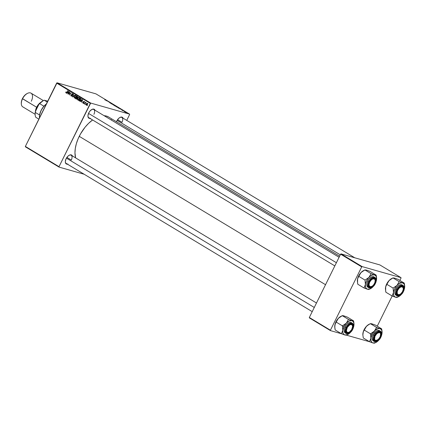 <?xml version="1.0" encoding="UTF-8"?>
<svg xmlns="http://www.w3.org/2000/svg" width="426" height="426" viewBox="0 0 426 426"><rect width="100%" height="100%" fill="white"/><g stroke="black" fill="none" stroke-linecap="round" stroke-linejoin="round"><path stroke-width="0.64" d="M67.436 164.175A5.197 2.881 -58.9 0 1 65.322 161.827A5.197 2.881 -58.9 0 1 66.126 158.685L67.872 156.251L69.289 155.197L71.249 154.867L72.441 156.097M90.046 118.428A5.197 2.881 -58.9 0 1 87.926 116.08A5.197 2.881 -58.9 0 1 88.736 112.943L89.822 111.234L91.894 109.455L93.858 109.125L95.051 110.35M116.463 121.751A5.197 2.881 -58.9 0 1 116.82 120.931L118.566 118.497L119.983 117.443L121.942 117.113L123.135 118.337M66.206 163.43A4.798 2.657 -58.9 0 1 65.322 161.646M66.887 157.407L71.302 160.064L66.887 157.407M117.581 119.653L121.996 122.31L117.581 119.653M88.81 117.688A4.798 2.657 -58.9 0 1 87.932 115.899M79.241 136.331L325.533 284.706L79.241 136.331A27.589 15.288 121.1 0 0 75.626 157.902L74.965 152.87L75.306 148.402L76.371 143.637L78.128 138.754L80.503 133.945L85.03 127.262L88.523 123.418L92.591 119.967A27.589 15.288 121.1 0 0 79.241 136.331M339.623 256.191L108.55 116.98A27.589 15.288 121.1 0 0 104.125 115.707L106.441 116.069L108.566 116.99M25.411 146.832L59.054 167.099L84.135 174.234L59.054 167.099L59.012 166.683L90.301 103.369L56.663 83.097L25.368 146.416L59.012 166.683L59.054 167.099L25.411 146.832L25.368 146.416L25.411 146.832M79.209 97.874L78.416 97.575L77.601 98.512L77.75 100.004L79.337 99.082L78.954 99.647L78.203 100.089L77.5 99.732L77.553 98.608L78.613 97.49L79.449 97.831L79.337 99.082L79.023 97.479M81.073 101.079L80.269 101.479L82.426 99.546L82.681 99.7L81.723 102.352L81.781 101.51L81.073 101.079L81.781 101.51L81.723 102.352L82.681 99.7L82.426 99.546L80.269 101.479L81.073 101.079L81.946 101.329L81.073 101.079M65.966 92.9L66.802 92.501L67.739 90.695L66.877 92.389L66.126 92.618L65.961 91.894L66.195 92.969L65.732 92.564L65.923 91.941L66.344 92.628L67.947 90.823L66.083 92.953M72.053 95.355L71.387 95.791L71.03 94.86L71.233 96.074L72.218 95.717L71.488 96.169L70.95 95.802L70.897 95.2L71.254 94.955L71.201 95.616L71.882 95.775L71.69 94.103L72.526 93.55L72.963 94.375L72.841 94.737L72.564 93.944L71.973 94.039L72.218 95.717L71.973 94.039L72.489 93.896L72.867 94.678L72.473 93.534M74.971 95.051L72.867 97.016L72.601 96.856L73.528 94.183L72.942 96.601L74.971 95.051L72.942 96.601L73.528 94.183L72.601 96.856L72.867 97.016L74.971 95.051M75.892 95.877L75.098 95.578L74.284 96.516L74.433 98.001L76.02 97.08L75.636 97.65L74.885 98.092L74.183 97.735L74.236 96.611L75.296 95.493L76.132 95.834L76.02 97.08L75.706 95.483M87.495 105.366L87.064 105.568L87.495 105.366M76.222 99.04L77.181 98.608L76.483 99.114L75.423 98.56L76.994 96.271L77.761 96.787L77.83 97.33L77.181 97.959L77.181 98.608L77.761 96.787L76.994 96.271L75.423 98.56L76.355 99.098M67.414 92.852L66.61 93.246L68.767 91.318L69.023 91.468L68.064 94.125L68.123 93.278L67.414 92.852L68.123 93.278L68.064 94.125L69.023 91.468L68.767 91.318L66.61 93.246L67.414 92.852L68.288 93.102L67.414 92.852M69.443 92.985L68.272 94.247L69.843 91.963L69.587 94.551L71.121 92.735L69.55 95.019L69.8 92.431L69.443 92.985L69.8 92.431L69.55 95.019L71.121 92.735L69.587 94.551L69.843 91.963L68.272 94.247L69.443 92.985M83.033 103.183L83.778 102.954L83.618 101.718L84.343 101.713L83.959 101.601L84.279 102.213L84.082 101.377L83.389 101.633L83.8 102.916L83.155 102.964L82.857 102.24L83.342 103.273L82.745 102.804L82.857 102.24L83.113 102.938L83.528 102.906L83.352 101.729L83.991 101.335L84.305 102.155L83.682 101.628L83.821 102.858L83.198 103.257M79.683 101.047L78.741 100.557L80.312 98.268L81.132 98.88L81.068 99.854L80.445 100.744L79.683 101.047L80.999 100.009L81.046 98.757L80.312 98.268L78.741 100.557L79.332 100.914M87.357 103.358L86.132 104.114L86.27 105.131L87.468 104.402L86.35 105.174L86.004 104.54L86.654 103.449L87.511 103.491L87.5 104.338L87.224 103.294M85.573 104.21L85.141 104.413L85.573 104.21M85.993 102.533L85.456 102.735L85.482 102.267L84.55 104.056L85.482 102.267L85.456 102.735L86.1 102.682L85.014 103.396L85.945 102.512M84.178 103.369L83.746 103.571L84.178 103.369M90.695 103.071L129.573 114.131L95.93 93.858L57.057 82.804L90.695 103.071L59.012 166.683L25.368 146.416L57.057 82.804L56.663 83.097L90.301 103.369L90.695 103.071L129.573 114.131L129.616 114.546L129.573 114.131L95.93 93.858L57.057 82.804L90.695 103.071M118.391 107.741L116.33 106.729L118.385 107.522M120.041 108.88L121.863 109.626L120.041 108.88M104.849 99.865L107.134 100.749L104.78 99.716M111.186 103.539L109.775 102.788L111.223 103.427M114.152 104.977L111.49 103.859L114.152 104.977M115.073 105.744L113.012 104.732L115.068 105.52M126.421 112.784L125.947 112.57L126.421 112.784M116.16 106.521L114.312 105.557L116.218 106.457M106.383 100.653L108.204 101.393L106.383 100.653M108.513 101.771L110.302 102.661L108.513 101.771M121.911 110.148L123.439 110.723L121.793 109.956M118.577 108.119L120.334 108.784L118.577 108.119M126.485 112.682L124.914 111.91L126.463 112.523M124.504 111.628L124.03 111.415L124.504 111.628M123.987 111.25L125.196 111.772L123.987 111.25M123.103 110.787L122.629 110.574L123.103 110.787M126.724 120.393L129.616 114.546L126.724 120.393M309.372 317.908L330.469 330.619L341.434 333.734L330.469 330.619L330.427 330.198L361.717 266.884L340.619 254.173L309.329 317.487L330.427 330.198L330.469 330.619L309.372 317.908L309.329 317.487L309.372 317.908M346.471 335.166L369.342 341.673L346.471 335.166L347.808 334.495A8.046 4.462 -58.9 0 1 344.826 334.98L346.476 335.166L344.826 334.98L343.415 333.952L342.882 332.738L342.786 330.315A8.046 4.462 -58.9 0 1 343.968 326.566L342.403 325.842L342.786 330.315L341.402 333.723L335.193 329.98L334.799 327.695L335.001 324.527L336.194 322.099L342.403 325.842L342.786 330.315L343.968 326.566L346.327 323.158L342.403 325.842L336.194 322.099L338.345 318.344L342.27 315.661L348.479 319.404L346.327 323.158L349.229 320.991L351.903 320.661L348.479 319.404L342.27 315.661L343.324 315.703L347.344 317.109L353.553 320.847L351.903 320.661L353.314 321.683L353.974 323.638L353.186 328.121M379.891 264.935L341.013 253.88L362.111 266.591L400.988 277.645L379.891 264.935L341.013 253.88L340.619 254.173L309.329 317.487L330.427 330.198L361.717 266.884L340.619 254.173L341.013 253.88L362.111 266.591L361.717 266.884L362.111 266.591L400.988 277.645L401.031 278.061L400.988 277.645L379.891 264.935M377.244 326.188L392.17 295.995L377.244 326.188M399.854 280.441L401.031 278.061L399.854 280.441M116.431 121.847L116.82 120.931A5.197 2.881 -58.9 0 1 120.02 117.422A5.197 2.881 -58.9 0 1 123.082 118.199M90.546 118.332L89.29 118.375L88.097 117.145L87.942 115.648L88.736 112.943A5.197 2.881 -58.9 0 1 91.931 109.439A5.197 2.881 -58.9 0 1 94.998 110.212M67.942 164.074L66.168 163.872L65.487 162.886L65.332 161.39L66.126 158.685A5.197 2.881 -58.9 0 1 69.326 155.181A5.197 2.881 -58.9 0 1 72.388 155.953M111.287 119.578L111.745 120.297M91.771 109.525A4.798 2.657 -58.9 0 1 93.763 109.466A4.798 2.657 -58.9 0 1 93.906 114.322A4.798 2.657 121.1 0 0 94.418 110.238A4.798 2.657 121.1 0 0 91.771 109.525M119.86 117.512A4.798 2.657 -58.9 0 1 121.852 117.454A4.798 2.657 -58.9 0 1 121.996 122.31A4.798 2.657 121.1 0 0 122.507 118.226A4.798 2.657 121.1 0 0 119.86 117.512M69.166 155.266A4.798 2.657 -58.9 0 1 71.158 155.213A4.798 2.657 -58.9 0 1 71.302 160.064A4.798 2.657 121.1 0 0 71.813 155.985A4.798 2.657 121.1 0 0 69.166 155.266M116.522 106.463L115.563 106.095L116.655 106.606M115.808 106.239L114.716 105.802L115.957 106.399M114.882 105.467L113.492 104.865M106.676 100.77L107.884 101.255L106.676 100.77M109.242 102.022L108.96 102.022L109.242 102.022M120.334 108.997L121.543 109.482L120.334 108.997M120.025 108.582L118.055 107.757L119.86 108.614M118.199 107.464L116.809 106.862M125.324 112.054L126.32 112.475M125.287 112.134L126.277 112.555M76.728 99.066L75.423 98.56L76.728 99.066M77.223 97.895L76.345 97.645L77.223 97.895M77.255 97.682L77.596 97.117L77.021 96.665L76.531 97.378L77.021 96.665L77.857 97.016L77.372 96.878L77.777 97.469L77.255 97.682L77.58 97.772L76.866 97.581M76.43 98.768L75.817 98.417L76.345 97.645L77.223 98.033L76.786 97.911L77.212 98.544L76.419 98.763L76.952 98.912M75.876 95.557L75.098 95.578L76.094 95.77M74.987 97.794L75.109 98.065M76.169 95.743L75.844 95.903M75.168 95.866L75.727 95.845L75.061 95.93L74.481 96.649L75.168 95.866L75.727 95.845L76.19 95.978L75.727 95.845L76.057 96.995L74.593 97.719L74.481 96.649L74.593 97.719M75.572 98.017L74.699 97.767L75.828 96.931L75.727 95.845M72.937 96.952L72.601 96.856L72.937 96.952M73.224 96.681L72.942 96.601L73.224 96.681M73.655 96.281L73.363 96.196L73.655 96.281M72.644 93.608L71.754 93.933L71.722 94.62L72.303 95.067L71.882 94.95L72.26 96.042M71.999 95.637L71.387 95.791M72.958 94.029L72.489 93.896L72.958 94.029M71.973 94.039L72.489 93.896M67.058 92.895L66.126 92.618M66.243 92.655L66.594 92.756M66.893 93.331L66.61 93.246L66.893 93.331M67.675 92.628L68.937 91.707L68.458 93.033L67.675 92.628L68.24 92.969L68.73 91.649L67.675 92.628M83.336 103.012L83.672 103.108M83.565 102.847L83.155 102.964M83.618 101.718L83.959 101.601M80.557 101.558L80.269 101.479L80.557 101.558M81.334 100.861L82.596 99.934L82.117 101.26L81.334 100.861L81.898 101.202L82.388 99.876L81.334 100.861M79.976 101.021L78.741 100.557L79.976 101.021M79.135 100.414L80.338 98.662L81.132 98.891L80.338 98.662L81.174 98.997L80.636 98.843L81.201 99.136L80.881 99.045L81.031 99.934L79.135 100.414L80.301 100.525L80.956 99.343L80.338 98.662L79.135 100.414M80.562 100.957L79.401 100.579M79.193 97.554L78.416 97.575L79.412 97.767M78.304 99.796L78.427 100.062M79.486 97.74L79.161 97.9M78.485 97.863L77.798 98.651L78.485 97.863L79.044 97.842L79.508 97.975L79.044 97.842L79.374 98.997L77.91 99.721L77.798 98.651L77.686 99.391L78.08 99.78L79.145 98.928L79.225 98.044L78.485 97.863L79.044 97.842M78.89 100.014L77.91 99.721M86.877 104.934L86.963 105.201M88.044 103.795L86.845 103.614L86.356 104.21L87.239 103.577L87.591 103.678L87.239 103.577L87.495 104.343L86.382 104.908L86.356 104.21L86.382 104.908M87.314 105.185L86.931 105.062M113.508 105.025L114.882 105.621M116.825 107.027L118.199 107.624M76.786 97.911L76.345 97.645L75.817 98.417L76.691 98.763L77.037 98.305L76.786 97.911M86.51 104.945L87.261 104.279L87.239 103.577M385.466 289.43L385.498 287.747A8.046 4.462 121.1 0 0 385.434 288.865L385.887 292.225L392.096 295.963L385.887 292.225L385.647 291.07L385.695 286.767L387.719 282.406L389.039 280.59A8.046 4.462 121.1 0 0 386.68 284.004L386.888 284.344L389.039 280.59L392.964 277.906L399.173 281.645L397.021 285.399L393.097 288.082L393.48 292.561L392.096 295.963L396.579 297.444L398.502 296.736A8.046 4.462 -58.9 0 1 395.52 297.22L394.109 296.198L393.448 294.238L393.645 291.645L394.662 288.812L396.35 286.165L398.454 284.115L400.642 282.97L402.597 282.901L399.173 281.645L392.964 277.906L394.614 278.093L398.038 279.349L404.247 283.088L398.038 279.349L395.158 278.316M404.439 288.562L404.636 287.566A8.046 4.462 -58.9 0 1 404.045 289.936M396.553 292.902A4.798 2.657 121.1 0 0 399.742 294.472A4.798 2.657 -58.9 0 1 397.437 294.685A4.798 2.657 -58.9 0 1 396.553 292.902A4.798 2.657 121.1 0 0 399.583 294.558A4.798 2.657 121.1 0 0 399.742 294.472A4.798 2.657 -58.9 0 1 397.437 294.685A4.798 2.657 -58.9 0 1 396.553 292.902M403.039 291.554A5.197 2.881 -58.9 0 1 399.013 295.372A5.197 2.881 -58.9 0 1 396.553 293.083A5.197 2.881 -58.9 0 1 397.357 289.941L398.448 288.232L400.52 286.453L402.485 286.123L403.678 287.353L403.827 288.849L403.039 291.554L401.947 293.264L399.876 295.042L398.512 295.442L397 294.712L396.569 292.646L397.357 289.941A5.197 2.881 -58.9 0 1 400.557 286.437A5.197 2.881 -58.9 0 1 403.56 287.065A5.197 2.881 -58.9 0 1 403.039 291.554L402.634 291.368L403.039 291.554M404.231 288.061L403.124 285.511L399.237 286.48L396.75 289.712L397.053 289.856C398.07 287.38 399.966 285.974 402.73 285.628C404.514 287.268 404.721 289.27 403.342 291.645L404.221 288.647L404.05 286.986L403.294 285.899L401.335 285.676L399.764 286.496L397.607 288.871L396.324 291.885L396.345 294.51L397.666 295.873L399.061 295.825L401.409 294.339L403.342 291.645C402.325 294.116 400.435 295.527 397.666 295.873C395.882 294.233 395.679 292.225 397.053 289.856L396.75 289.712A5.996 3.323 -58.9 0 1 403.124 285.511C404.599 286.725 404.689 288.769 403.385 291.645C401.377 295.159 399.226 296.539 396.931 295.782A5.996 3.323 -58.9 0 1 396.75 289.712L395.781 289.132L396.75 289.712L396.931 295.782L399.705 295.569M403.124 285.511L402.155 284.925A5.996 3.323 121.1 0 0 395.781 289.132L395.024 291.24L394.875 293.173L395.371 294.632L396.42 295.399M404.641 285.393L404.247 283.088L402.597 282.901A8.046 4.462 -58.9 0 1 404.7 286.448A8.046 4.462 -58.9 0 1 404.636 287.566L404.247 283.088L402.597 282.901L404.008 283.924L404.668 285.883L403.88 290.367M401.276 294.531A8.046 4.462 -58.9 0 1 401.095 294.723L398.193 296.885L395.52 297.22A8.046 4.462 -58.9 0 1 393.48 292.561A8.046 4.462 -58.9 0 1 397.021 285.399L393.097 288.082L386.888 284.344L393.097 288.082L393.48 292.561L392.096 295.963L395.52 297.22L397.17 297.407M385.434 288.823L385.695 286.767L386.888 284.344L386.68 284.004A8.046 4.462 121.1 0 0 385.498 287.747L386.254 284.946L387.745 282.193L389.742 279.903L391.941 278.428M394.007 277.992L392.389 278.189L389.039 280.59A8.046 4.462 121.1 0 1 391.632 278.577L392.389 278.189M402.282 285.01L401.004 284.648L399.428 285.106L397.799 286.325L395.781 289.132A5.996 3.323 121.1 0 0 395.962 295.197L396.931 295.782M400.397 286.522A4.798 2.657 -58.9 0 1 402.389 286.469A4.798 2.657 -58.9 0 1 403.278 288.604A4.798 2.657 121.1 0 0 400.397 286.522A4.798 2.657 -58.9 0 1 402.389 286.469A4.798 2.657 -58.9 0 1 403.278 288.604A4.798 2.657 121.1 0 0 403.278 288.423A4.798 2.657 121.1 0 0 400.397 286.522M401.095 294.723A8.046 4.462 -58.9 0 1 398.502 296.736M400.131 282.033L399.173 281.645L397.021 285.399A8.046 4.462 -58.9 0 1 402.597 282.901L400.131 282.033M397.655 289.387L398.038 289.611A4.398 2.439 -58.9 0 1 401.372 286.805A4.398 2.439 -58.9 0 1 403.284 288.775A4.398 2.439 -58.9 0 1 402.357 291.89L400.77 293.812L399.567 294.547L397.996 294.552L397.336 293.828L397.181 291.916L397.65 290.372L399.05 288.242L400.834 286.954L402.4 286.943L403.23 288.216L403.214 289.584L402.357 291.89A4.398 2.439 -58.9 0 1 399.897 294.398A4.398 2.439 -58.9 0 1 397.288 293.716A4.398 2.439 -58.9 0 1 398.038 289.611L397.655 289.387M117.113 120.377L340.294 254.833L117.113 120.377M369.07 282.39L369.496 282.544A4.398 2.439 -58.9 0 1 372.942 278.897A4.398 2.439 -58.9 0 1 375.194 280.787A4.398 2.439 -58.9 0 1 374.726 282.981L375.194 280.739L374.928 279.584L374.23 278.913L372.622 279.014L370.849 280.377L369.496 282.544L369.028 284.786L369.299 285.937L370.476 286.73L372.202 286.181L373.378 285.143L374.726 282.981A4.398 2.439 -58.9 0 1 371.807 286.41A4.398 2.439 -58.9 0 1 369.496 282.544L369.07 282.39M375.189 280.617A4.798 2.657 121.1 0 0 375.189 280.436A4.798 2.657 121.1 0 0 372.313 278.535A4.798 2.657 -58.9 0 1 374.305 278.482A4.798 2.657 -58.9 0 1 375.189 280.617A4.798 2.657 121.1 0 0 372.313 278.535A4.798 2.657 -58.9 0 1 374.305 278.482A4.798 2.657 -58.9 0 1 375.189 280.617M88.528 113.396L336.396 262.725L88.528 113.396M371.658 286.485A4.798 2.657 -58.9 0 1 369.353 286.698A4.798 2.657 -58.9 0 1 368.469 284.914A4.798 2.657 121.1 0 0 371.499 286.57A4.798 2.657 121.1 0 0 371.658 286.485A4.798 2.657 -58.9 0 1 369.353 286.698A4.798 2.657 -58.9 0 1 368.469 284.914A4.798 2.657 121.1 0 0 371.658 286.485M357.377 281.442L357.414 279.765A8.046 4.462 121.1 0 0 357.345 280.878L357.803 284.238L364.006 287.976L357.803 284.238L357.563 283.082L357.606 278.78L359.635 274.419L360.95 272.603A8.046 4.462 121.1 0 0 358.596 276.016L358.804 276.357L360.95 272.603L364.88 269.919L371.083 273.657L368.932 277.411L365.007 280.095L365.396 284.573L364.006 287.976L368.495 289.456L370.418 288.748A8.046 4.462 -58.9 0 1 367.436 289.233L366.019 288.21L365.364 286.251L365.556 283.657L366.578 280.825L368.266 278.178L370.364 276.128L372.558 274.983L374.513 274.914L371.083 273.657L364.88 269.919L366.525 270.105L369.954 271.362L376.158 275.1L369.954 271.362L367.074 270.329M376.35 280.574L376.547 279.578A8.046 4.462 -58.9 0 1 375.956 281.948M374.949 283.567A5.197 2.881 -58.9 0 1 370.929 287.385A5.197 2.881 -58.9 0 1 368.469 285.095A5.197 2.881 -58.9 0 1 369.273 281.953L371.019 279.52L373.139 278.178L374.395 278.135L375.588 279.365L375.61 281.74L374.949 283.567L373.863 285.276L371.791 287.055L369.827 287.385L368.634 286.16L368.612 283.785L369.273 281.953A5.197 2.881 -58.9 0 1 372.473 278.45A5.197 2.881 -58.9 0 1 375.471 279.078A5.197 2.881 -58.9 0 1 374.949 283.567L374.545 283.381L374.949 283.567M376.147 280.074L375.034 277.523L371.152 278.492L368.666 281.724L368.969 281.868C369.986 279.397 371.877 277.986 374.646 277.64C376.43 279.28 376.632 281.288 375.258 283.657L375.988 281.629L375.966 278.998L375.21 277.912L373.245 277.688L370.902 279.174L369.523 280.883L368.24 283.897L368.261 286.522L369.582 287.885L370.977 287.838L373.32 286.352L375.258 283.657C374.241 286.128 372.345 287.539 369.582 287.885C367.798 286.245 367.59 284.238 368.969 281.868L368.666 281.724A5.996 3.323 -58.9 0 1 375.034 277.523C376.515 278.737 376.6 280.782 375.301 283.657C373.293 287.172 371.142 288.551 368.847 287.795A5.996 3.323 -58.9 0 1 368.666 281.724L367.697 281.144L368.666 281.724L368.847 287.795L371.621 287.582M375.034 277.523L374.065 276.937A5.996 3.323 121.1 0 0 367.697 281.144L366.935 283.258L366.791 285.191L367.281 286.65L368.336 287.412M376.557 277.406L376.158 275.1L374.513 274.914A8.046 4.462 -58.9 0 1 376.616 278.466A8.046 4.462 -58.9 0 1 376.547 279.578L376.158 275.1L374.513 274.914L375.924 275.942L376.584 277.896L375.791 282.379M370.418 288.748A8.046 4.462 -58.9 0 0 373.011 286.735A8.046 4.462 -58.9 0 0 373.192 286.544L370.103 288.897L367.436 289.233A8.046 4.462 -58.9 0 1 365.396 284.573A8.046 4.462 -58.9 0 1 368.932 277.411L365.007 280.095L358.804 276.357L365.007 280.095L365.396 284.573L364.006 287.976L367.436 289.233L369.086 289.419M357.35 280.835L357.606 278.78L358.804 276.357L358.596 276.016A8.046 4.462 121.1 0 0 357.414 279.765L358.17 276.959L359.661 274.206L361.658 271.916L363.857 270.441M365.923 270.004L364.305 270.201L360.95 272.603A8.046 4.462 121.1 0 1 363.543 270.59L364.305 270.201M374.198 277.022L372.92 276.66L371.344 277.118L368.953 279.174L367.697 281.144A5.996 3.323 121.1 0 0 367.878 287.215L368.847 287.795M372.047 274.046L371.083 273.657L368.932 277.411A8.046 4.462 -58.9 0 1 374.513 274.914L372.047 274.046M373.948 338.643A4.798 2.657 121.1 0 0 376.973 340.299A4.798 2.657 121.1 0 0 377.132 340.214A4.798 2.657 -58.9 0 1 374.827 340.433A4.798 2.657 -58.9 0 1 373.948 338.643A4.798 2.657 121.1 0 0 377.132 340.214A4.798 2.657 -58.9 0 1 374.827 340.433A4.798 2.657 -58.9 0 1 373.948 338.643M374.976 336.274L374.55 336.119L374.976 336.274L374.587 339.144L375.077 340.076L375.956 340.459L378.283 339.453L380.205 336.71A4.398 2.439 -58.9 0 1 377.287 340.14A4.398 2.439 -58.9 0 1 374.976 336.274A4.398 2.439 -58.9 0 1 378.421 332.626A4.398 2.439 -58.9 0 1 380.674 334.517A4.398 2.439 -58.9 0 1 380.205 336.71L380.594 333.84L380.104 332.914L379.225 332.525L376.898 333.537L374.976 336.274M377.787 332.264A4.798 2.657 -58.9 0 1 379.779 332.211A4.798 2.657 -58.9 0 1 380.668 334.351A4.798 2.657 121.1 0 0 380.668 334.165A4.798 2.657 121.1 0 0 377.787 332.264A4.798 2.657 -58.9 0 1 379.779 332.211A4.798 2.657 -58.9 0 1 380.668 334.351A4.798 2.657 121.1 0 0 377.787 332.264M370.94 337.227L370.876 338.303A8.046 4.462 -58.9 0 1 372.052 334.554L370.487 333.83L370.876 338.303L369.486 341.711L363.277 337.967L362.824 334.57L363.394 331.62L364.278 330.086L370.487 333.83L370.94 337.227M380.429 337.301L380.024 337.11L380.429 337.301L379.928 338.185L377.984 340.331L376.568 341.072L375.306 341.114L374.39 340.454L373.969 339.192L374.752 335.683A5.197 2.881 -58.9 0 1 377.947 332.179A5.197 2.881 -58.9 0 1 380.95 332.807A5.197 2.881 -58.9 0 1 380.429 337.301A5.197 2.881 -58.9 0 1 376.403 341.114A5.197 2.881 -58.9 0 1 373.948 338.824A5.197 2.881 -58.9 0 1 374.752 335.683L377.196 332.653L378.613 331.913L379.875 331.87L380.791 332.53L381.211 333.792L380.429 337.301M379.678 330.752L377.633 330.517L375.998 331.375L373.176 334.873L374.145 335.459L373.176 334.873A5.996 3.323 121.1 0 0 373.357 340.944L374.326 341.53A5.996 3.323 -58.9 0 1 374.145 335.459L374.443 335.597C375.466 333.127 377.356 331.716 380.12 331.369C381.909 333.01 382.111 335.017 380.737 337.387L381.467 335.358L381.44 332.733L380.684 331.641L378.725 331.417L376.382 332.903L374.443 335.597L373.714 337.626L373.74 340.257L374.497 341.343L376.456 341.567L378.799 340.081L380.737 337.387C379.715 339.857 377.825 341.269 375.061 341.615C373.272 339.975 373.07 337.967 374.443 335.597L374.145 335.459L374.326 341.53L377.101 341.317M362.856 335.177L363.303 331.641L365.135 327.935L367.281 325.539L370.354 323.648L376.563 327.392L375.732 329.33L373.565 331.939L370.487 333.83L364.278 330.086L366.429 326.332L369.331 324.17M371.403 323.733L375.428 325.091L381.637 328.835L379.987 328.648L376.563 327.392L370.354 323.648L372.548 324.064M362.824 334.57L363.394 331.62L365.109 328.148L366.429 326.332L369.022 324.319A8.046 4.462 121.1 0 0 366.429 326.332A8.046 4.462 121.1 0 0 362.893 333.494A8.046 4.462 121.1 0 0 362.824 334.607L363.277 337.967L369.486 341.711L372.91 342.962L371.893 342.397L370.966 340.725L371.035 337.392L372.553 333.633L375.114 330.454L378.038 328.712L379.385 328.542L381.004 329.213L381.712 330.23L382.09 332.44L381.27 336.109M381.829 334.303L382.09 332.248L381.637 328.835L375.428 325.091L371.408 323.685L369.784 323.93M377.622 341.274L378.485 340.47A8.046 4.462 -58.9 0 0 378.666 340.273L378.49 340.465M378.661 340.283L375.583 342.632L372.91 342.962L374.316 343.196L375.892 342.483A8.046 4.462 -58.9 0 1 372.91 342.962A8.046 4.462 -58.9 0 1 370.876 338.303L369.486 341.711L372.91 342.962L374.56 343.154M381.627 333.803L380.514 331.252L376.632 332.227L374.145 335.459A5.996 3.323 -58.9 0 1 380.514 331.252L379.545 330.667A5.996 3.323 121.1 0 0 373.176 334.873L372.415 336.987L372.271 338.92L372.761 340.379L373.815 341.141M382.037 331.135L381.637 328.835L379.987 328.648A8.046 4.462 -58.9 0 1 382.09 332.195A8.046 4.462 -58.9 0 1 382.026 333.308A8.046 4.462 -58.9 0 1 381.435 335.677M374.411 331.146A8.046 4.462 -58.9 0 1 379.987 328.648L376.563 327.392L374.411 331.146L370.487 333.83L372.052 334.554A8.046 4.462 -58.9 0 1 374.411 331.146M378.485 340.47A8.046 4.462 -58.9 0 1 375.892 342.483M345.859 330.656A4.798 2.657 121.1 0 0 348.889 332.312A4.798 2.657 121.1 0 0 349.048 332.227A4.798 2.657 -58.9 0 1 346.743 332.445A4.798 2.657 -58.9 0 1 345.859 330.656A4.798 2.657 121.1 0 0 349.048 332.227A4.798 2.657 -58.9 0 1 346.743 332.445A4.798 2.657 -58.9 0 1 345.859 330.656M347.344 327.365L346.961 327.147L347.344 327.365L349.538 325.011L350.715 324.553L351.706 324.703L352.366 325.427L352.59 326.62L351.663 329.644A4.398 2.439 -58.9 0 1 349.203 332.152A4.398 2.439 -58.9 0 1 346.594 331.471A4.398 2.439 -58.9 0 1 347.344 327.365A4.398 2.439 -58.9 0 1 350.678 324.559A4.398 2.439 -58.9 0 1 352.59 326.529A4.398 2.439 -58.9 0 1 351.663 329.644L349.474 332.003L348.292 332.456L347.302 332.312L346.642 331.582L346.423 330.39L347.344 327.365M314.287 307.46L66.424 158.137L314.287 307.46M349.703 324.282A4.798 2.657 -58.9 0 1 351.695 324.223A4.798 2.657 -58.9 0 1 352.584 326.364A4.798 2.657 121.1 0 0 352.584 326.183A4.798 2.657 121.1 0 0 349.703 324.282A4.798 2.657 -58.9 0 1 351.695 324.223A4.798 2.657 -58.9 0 1 352.584 326.364A4.798 2.657 121.1 0 0 349.703 324.282M352.345 329.314L351.94 329.122L352.345 329.314L351.844 330.198L349.895 332.344L348.479 333.084L347.217 333.132L346.306 332.466L345.88 331.204L346.663 327.7A5.197 2.881 -58.9 0 1 349.863 324.191A5.197 2.881 -58.9 0 1 352.866 324.82A5.197 2.881 -58.9 0 1 352.345 329.314A5.197 2.881 -58.9 0 1 348.319 333.127A5.197 2.881 -58.9 0 1 345.859 330.837A5.197 2.881 -58.9 0 1 346.663 327.7L349.112 324.665L350.529 323.925L351.791 323.882L352.701 324.543L353.127 325.805L352.345 329.314M351.588 322.77L350.31 322.402L348.734 322.865L347.105 324.079L345.667 325.863L345.087 326.886L346.056 327.472L345.087 326.886A5.996 3.323 121.1 0 0 345.268 332.956L346.237 333.542A5.996 3.323 -58.9 0 1 346.056 327.472L346.359 327.61C347.376 325.139 349.272 323.728 352.036 323.382C353.82 325.022 354.027 327.03 352.648 329.399L353.527 326.401L353.356 324.745L352.036 323.382L350.641 323.43L348.298 324.916L346.359 327.61L345.481 330.608L345.651 332.269L346.407 333.356L348.367 333.579L350.715 332.094L352.648 329.399C351.631 331.87 349.741 333.281 346.972 333.627C345.188 331.987 344.985 329.98 346.359 327.61L346.056 327.472L346.237 333.542L349.016 333.329M353.745 326.316L354.006 324.266L353.553 320.847L347.344 317.109L344.464 316.076M349.538 333.286L350.401 332.482A8.046 4.462 -58.9 0 0 350.582 332.285L350.401 332.477M334.772 327.189L334.804 325.507A8.046 4.462 121.1 0 0 334.74 326.62L335.193 329.98L341.402 333.723L344.826 334.98A8.046 4.462 -58.9 0 1 342.786 330.315L341.402 333.723L344.826 334.98L347.499 334.644L350.571 332.296M334.74 326.582L335.31 323.632L337.025 320.16L338.345 318.344L340.938 316.332A8.046 4.462 121.1 0 0 338.345 318.344A8.046 4.462 121.1 0 0 334.804 325.507L335.56 322.706L337.051 319.947L339.048 317.658L341.247 316.183M343.313 315.746L341.695 315.943M353.537 325.815L352.43 323.265L348.543 324.239L346.056 327.472A5.996 3.323 -58.9 0 1 352.43 323.265L351.461 322.679A5.996 3.323 121.1 0 0 345.087 326.886L344.33 329L344.181 330.933L344.677 332.392L345.726 333.153M353.947 323.148L353.553 320.847L351.903 320.661A8.046 4.462 -58.9 0 1 354.006 324.207A8.046 4.462 -58.9 0 1 353.942 325.32A8.046 4.462 -58.9 0 1 353.351 327.69M346.327 323.158A8.046 4.462 -58.9 0 1 351.903 320.661L348.479 319.404L346.327 323.158L342.403 325.842L343.968 326.566A8.046 4.462 -58.9 0 1 346.327 323.158M350.401 332.482A8.046 4.462 -58.9 0 1 347.808 334.495M35.134 114.056L35.294 112.432A10.794 5.985 121.1 0 0 35.789 117.294A10.794 5.985 -58.9 0 1 35.14 114.37A10.794 5.985 -58.9 0 1 35.294 112.432L39.57 115.009A10.794 5.985 121.1 0 0 39.416 116.948A10.794 5.985 121.1 0 0 39.421 117.118A10.794 5.985 -58.9 0 1 39.57 115.009L41.088 110.425L43.921 106.212A10.794 5.985 121.1 0 0 39.57 115.009L35.294 112.432L35.422 111.42L38.942 104.306L39.639 103.635L43.921 106.212A10.794 5.985 -58.9 0 1 46.322 104.013A10.794 5.985 121.1 0 0 43.921 106.212L39.639 103.635A10.794 5.985 -58.9 0 1 43.452 100.568A10.794 5.985 -58.9 0 1 44.224 100.222L47.749 101.132L44.224 100.222A10.794 5.985 121.1 0 0 39.639 103.635L43.148 100.728M39.453 117.922A11.198 6.204 -58.9 0 1 39.421 117.299A11.198 6.204 -58.9 0 1 46.274 104.12A11.198 6.204 121.1 0 0 39.453 117.922M35.789 117.294L38.851 119.136L35.789 117.294M47.286 102.064L44.224 100.222L47.286 102.064M43.393 100.6L31.039 93.161A7.998 4.43 121.1 0 0 22.546 98.768A7.998 4.43 -58.9 0 1 27.466 93.374L26.966 93.629A7.359 4.079 121.1 0 0 22.44 98.592L36.631 107.251L35.411 111.415L38.942 104.306A10.394 5.762 121.1 0 1 43.143 100.728A10.394 5.762 121.1 0 1 43.298 100.653M41.492 101.889L39.32 103.507L36.631 107.251A7.998 4.43 -58.9 0 0 35.406 111.5L35.411 111.415A10.394 5.762 121.1 0 0 35.134 114.019A10.394 5.762 121.1 0 0 35.14 114.195M27.466 93.374A7.998 4.43 -58.9 0 1 32.083 94.343A7.998 4.43 -58.9 0 1 31.284 101.25M35.747 110.771L36.849 107.315L37.339 107.544L36.849 107.315L39.405 103.758M26.971 93.629L24.916 95.147L22.44 98.592A7.359 4.079 121.1 0 0 21.3 103.039L21.305 103.598A7.998 4.43 -58.9 0 1 22.546 98.768L36.631 107.251A7.998 4.43 -58.9 0 1 41.04 102.149M21.327 103.555L21.508 101.186L22.546 98.768A7.998 4.43 121.1 0 0 22.786 106.862L35.14 114.301M35.693 111.266L36.849 107.315L39.389 103.774M65.316 161.475L65.322 161.827M87.926 115.728L87.926 116.08M65.54 163.03L312.215 311.646M88.15 117.288L334.825 265.899M93.102 109.067L339.091 257.267M70.492 154.808L316.486 303.008M119.706 117.581L120.02 117.422M91.622 109.599L91.931 109.439M69.012 155.341L69.326 155.181M77.074 97.676L77.947 97.927M76.424 98.763L77.298 99.013M75.615 95.797L76.488 96.047M71.525 95.85L72.399 96.1M72.367 93.842L73.24 94.087M83.246 103.001L84.119 103.252M83.895 101.574L84.769 101.819M78.932 97.794L79.806 98.044M396.547 292.731L396.553 293.083M400.243 286.597L400.557 286.437M403.278 288.423L403.284 288.775M354.81 257.805L121.852 117.454M399.583 294.558L399.897 294.398M375.189 280.436L375.194 280.787M371.499 286.57L371.807 286.41M368.463 284.744L368.469 285.095M372.159 278.609L372.473 278.45M376.973 340.299L377.287 340.14M380.668 334.165L380.674 334.517M377.638 332.339L377.947 332.179M374.326 341.53C376.621 342.286 378.773 340.906 380.78 337.392C382.079 334.511 381.994 332.466 380.514 331.252M373.943 338.473L373.948 338.824M348.889 332.312L349.203 332.152M352.584 326.183L352.59 326.529M349.549 324.351L349.863 324.191M346.237 333.542C348.532 334.298 350.683 332.919 352.696 329.404C353.995 326.524 353.905 324.479 352.43 323.265M345.853 330.485L345.859 330.837M39.416 116.948L39.421 117.299M35.14 114.37L35.134 114.019M43.452 100.568L43.143 100.728"/></g></svg>
